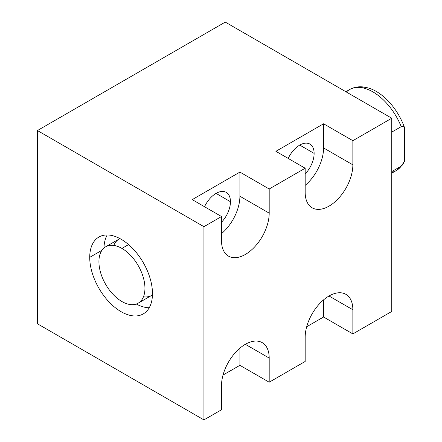<?xml version="1.0" encoding="UTF-8"?>
<svg xmlns="http://www.w3.org/2000/svg" width="442" height="442" viewBox="0 0 442 442"><rect width="100%" height="100%" fill="white"/><g stroke="black" fill="none" stroke-linecap="round" stroke-linejoin="round"><path stroke-width="0.66" d="M329.014 295.996L352.86 309.765L329.014 295.996L352.86 309.765L352.86 333.914L391.767 311.455L391.767 118.229L225.265 22.1L37.432 130.545L203.933 226.674L221.503 216.53L192.22 199.624L239.907 172.087L269.195 188.994L305.173 168.225L275.885 151.319L323.577 123.782L352.86 140.689L391.767 118.229L225.265 22.1L37.432 130.545L225.265 22.1L391.767 118.229L352.86 140.689L352.86 164.844A33.725 19.47 -60 0 1 329.014 206.143A33.725 19.47 -60 0 1 305.173 192.38L305.173 168.225L269.195 188.994L269.195 213.149L239.907 196.242L239.907 172.087L192.22 199.624L239.907 172.087L269.195 188.994L269.195 213.149A33.725 19.47 -60 0 1 245.349 254.448A33.725 19.47 -60 0 1 221.503 240.686L221.503 216.53L203.933 226.674L203.933 419.9L221.503 409.756L221.503 385.601A33.725 19.47 -60 0 1 245.349 344.301A33.725 19.47 -60 0 1 269.195 358.07L269.195 382.219L305.173 361.451L305.173 337.296A33.725 19.47 -60 0 1 329.014 295.996A33.725 19.47 -60 0 1 352.86 309.765L352.86 333.914L391.767 311.455L391.767 118.229L352.86 140.689L352.86 164.844L323.577 147.937L323.577 123.782L275.885 151.319L323.577 123.782L352.86 140.689L323.577 123.782L323.577 147.937A33.725 19.47 -60 0 1 305.173 185.375A33.725 19.47 120 0 0 323.577 147.937L323.577 123.782M221.503 233.68A33.725 19.47 120 0 0 239.907 196.242L239.907 172.087L269.195 188.994L269.195 213.149L239.907 196.242A33.725 19.47 -60 0 1 221.503 233.68A33.725 19.47 120 0 0 239.907 196.242L239.907 172.087M204.53 206.729A20.354 11.752 -60 0 1 220.597 191.618A20.354 11.752 -60 0 1 230.453 201.701A20.354 11.752 -60 0 1 221.503 222.254A20.354 11.752 120 0 0 230.453 201.701A20.354 11.752 120 0 0 226.238 192.386A20.354 11.752 120 0 0 204.53 206.729A20.354 11.752 -60 0 1 227.442 193.27A20.354 11.752 -60 0 1 221.503 222.254M269.195 213.149A33.725 19.47 120 0 1 245.349 254.448A33.725 19.47 120 0 1 221.503 240.686L221.503 216.53L221.503 240.686A33.725 19.47 120 0 0 228.486 256.122A33.725 19.47 120 0 0 254.47 247.089A33.725 19.47 120 0 0 269.195 213.149L239.907 196.242M221.503 216.53L192.22 199.624L221.503 216.53L203.933 226.674L37.432 130.545L37.432 323.771L37.432 130.545L37.432 323.771L203.933 419.9L203.933 226.674L37.432 130.545M305.173 168.225L305.173 192.38L305.173 168.225L275.885 151.319L305.173 168.225L269.195 188.994M288.201 158.424A20.354 11.752 -60 0 1 304.267 143.313A20.354 11.752 -60 0 1 314.124 153.396A20.354 11.752 -60 0 1 305.173 173.949A20.354 11.752 120 0 0 314.124 153.396A20.354 11.752 120 0 0 309.908 144.081A20.354 11.752 120 0 0 288.201 158.424A20.354 11.752 -60 0 1 311.113 144.965A20.354 11.752 -60 0 1 305.173 173.949M352.86 164.844A33.725 19.47 120 0 1 329.014 206.143A33.725 19.47 120 0 1 305.173 192.38A33.725 19.47 120 0 0 312.157 207.817A33.725 19.47 120 0 0 338.141 198.778A33.725 19.47 120 0 0 352.86 164.844L323.577 147.937L352.86 164.844L352.86 140.689M299.731 145.087L314.124 153.396M89.726 257.349A44.371 25.619 60 0 1 121.097 239.232A44.371 25.619 60 0 1 152.473 293.582A44.371 25.619 60 0 1 121.097 311.693A44.371 25.619 60 0 1 89.726 257.349L101.936 250.299L89.726 257.349A44.371 25.619 -120 0 0 109.091 302.002A44.371 25.619 -120 0 0 143.285 313.892A44.371 25.619 -120 0 0 152.473 293.582A44.371 25.619 -120 0 0 133.108 248.923A44.371 25.619 -120 0 0 98.914 237.039A44.371 25.619 -120 0 0 89.726 257.349A44.371 25.619 60 0 1 136.788 253.144A44.371 25.619 60 0 1 136.788 315.897A44.371 25.619 60 0 1 89.726 257.349L101.936 250.299M391.767 118.229L391.767 311.455L352.86 333.914L352.86 309.765A33.725 19.47 120 0 0 345.876 294.322A33.725 19.47 120 0 0 319.892 303.361A33.725 19.47 120 0 0 305.173 337.296L305.173 361.451L269.195 382.219L239.907 365.313L223.017 375.065L239.907 365.313L239.907 348.169L239.907 365.313L223.017 375.065M245.349 344.301L269.195 358.07A33.725 19.47 120 0 0 262.211 342.633A33.725 19.47 120 0 0 236.221 351.666A33.725 19.47 120 0 0 221.503 385.601L221.503 409.756L203.933 419.9L37.432 323.771L203.933 419.9L203.933 226.674M352.86 333.914L323.577 317.008L352.86 333.914L323.577 317.008L306.687 326.76L323.577 317.008L323.577 299.858L323.577 317.008L306.687 326.76M352.86 309.765A33.725 19.47 120 0 0 329.014 295.996A33.725 19.47 120 0 0 305.173 337.296L305.173 361.451L269.195 382.219L269.195 358.07L269.195 382.219L239.907 365.313L239.907 348.169M103.964 248.017A44.371 25.619 60 0 1 107.196 234.962A44.371 25.619 60 0 0 103.964 248.017A44.371 25.619 60 0 1 107.196 234.962M149.225 307.759A44.371 25.619 60 0 1 136.302 304.03A44.371 25.619 60 0 0 149.225 307.759A44.371 25.619 60 0 1 136.302 304.03M152.457 294.88A32.537 18.785 -120 0 1 143.457 296.803A32.537 18.785 -120 0 0 152.457 294.88A32.537 18.785 60 0 1 151.595 295.433L138.208 303.162A32.537 18.785 -120 0 0 143.191 277.09A32.537 18.785 -120 0 0 121.937 248.415L128.567 244.586L121.937 248.415A32.537 18.785 -120 0 0 105.666 246.802A32.537 18.785 -120 0 0 100.677 272.874A32.537 18.785 -120 0 0 121.937 301.549A32.537 18.785 -120 0 0 138.208 303.162M119.964 238.603A32.537 18.785 -120 0 0 113.798 245.432A32.537 18.785 -120 0 1 119.964 238.603A32.537 18.785 60 0 0 119.053 239.072L105.666 246.802M121.937 301.549A32.537 18.785 -120 0 0 144.943 288.267A32.537 18.785 -120 0 0 121.937 248.415A32.537 18.785 -120 0 0 98.925 261.697A32.537 18.785 -120 0 0 121.937 301.549A32.537 18.785 -120 0 0 141.86 273.2A32.537 18.785 -120 0 0 102.008 250.194A32.537 18.785 -120 0 0 121.937 301.549M216.061 193.392L230.453 201.701M345.865 91.726L349.572 89.588C356.401 85.787 364.241 85.853 373.098 89.787A44.929 25.94 60 0 1 404.568 127.744A44.929 25.94 -120 0 0 358.799 87.405A44.929 25.94 60 0 1 404.568 127.744C403.844 126.335 402.728 125.97 401.22 126.644A46.736 26.984 -120 0 0 349.572 89.588A46.736 26.984 60 0 1 401.22 126.644L391.767 132.103L401.22 126.644C402.728 125.97 403.844 126.335 404.568 127.744L404.568 161.175L401.22 166.142L391.767 171.601L401.22 166.142A46.736 26.984 60 0 1 396.314 170.54A46.736 26.984 -120 0 0 401.22 166.142L402.866 164.568L404.568 161.175L404.568 127.744L404.568 161.175L401.22 166.142L391.767 171.601M349.572 89.588A46.736 26.984 -120 0 0 346.379 92.024A46.736 26.984 60 0 1 401.22 126.644C402.728 125.97 403.844 126.335 404.568 127.744M203.933 419.9L221.503 409.756L221.503 385.601A33.725 19.47 120 0 1 245.349 344.301A33.725 19.47 120 0 1 269.195 358.07M269.195 382.219L239.907 365.313M323.577 317.008L323.577 299.858M128.567 244.586L121.937 248.415M391.767 132.103L401.22 126.644M305.173 185.375A33.725 19.47 120 0 0 323.577 147.937M391.767 172.297A46.736 26.984 -120 0 0 401.22 166.142M391.767 173.165L396.314 170.54L402.916 164.496"/></g></svg>
